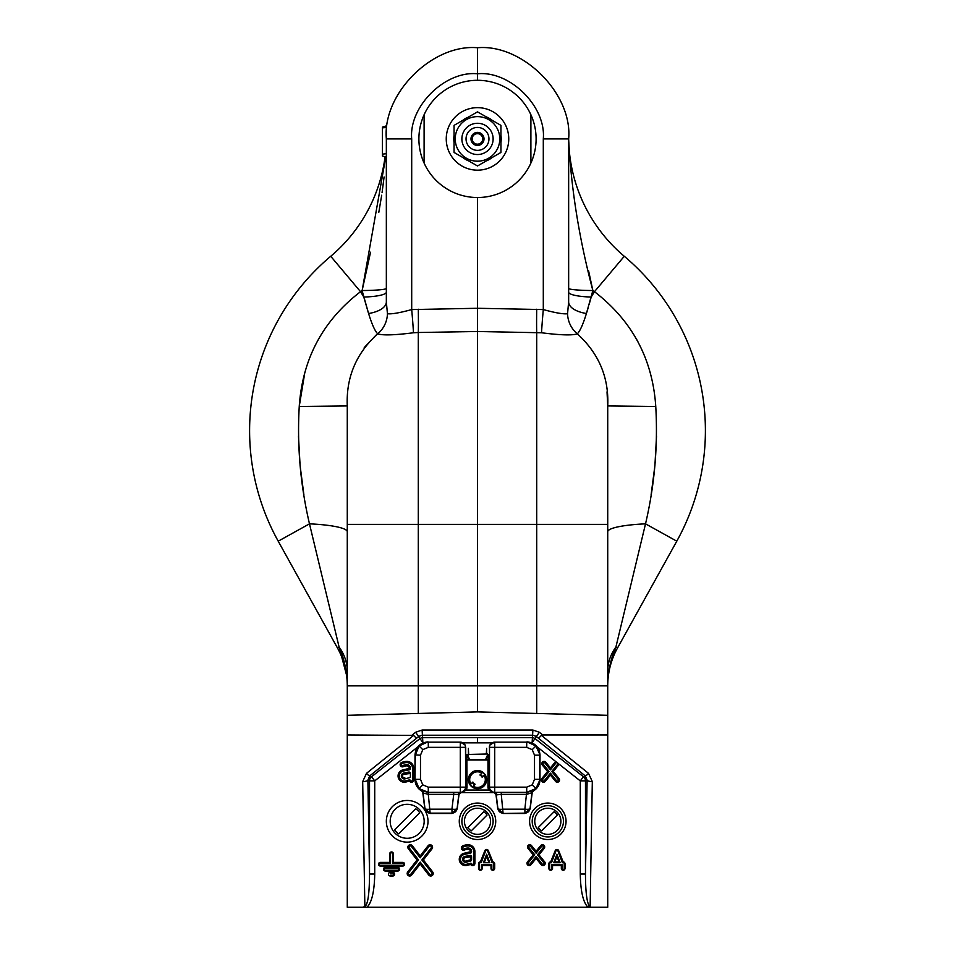 <?xml version="1.0" encoding="UTF-8"?>
<svg xmlns="http://www.w3.org/2000/svg" width="955" height="955" viewBox="0 0 955 955"><rect width="100%" height="100%" fill="white"/><g stroke="black" fill="none" stroke-linecap="round" stroke-linejoin="round"><path stroke-width="1.43" d="M495.729 821.3A18.229 18.229 0 0 0 477.5 803.071A18.229 18.229 0 0 0 459.271 821.3A18.229 18.229 0 0 0 477.5 839.529A18.229 18.229 0 0 0 495.729 821.3A18.229 18.229 0 0 0 477.5 803.071A18.229 18.229 0 0 0 459.271 821.3A18.229 18.229 0 0 0 477.5 839.529A18.229 18.229 0 0 0 495.729 821.3M563.45 821.3A15.626 15.626 0 0 0 550.378 805.889A15.626 15.626 0 0 1 563.235 823.867A15.626 15.626 0 0 1 545.257 836.711A15.626 15.626 0 0 1 532.413 818.733A15.626 15.626 0 0 1 550.378 805.889A15.626 15.626 0 0 1 563.45 821.3A15.626 15.626 0 0 1 547.824 836.926A15.626 15.626 0 0 0 563.45 821.3M547.824 805.674A15.626 15.626 0 0 0 532.198 821.3A15.626 15.626 0 0 0 545.257 836.711A15.626 15.626 0 0 1 532.198 821.3A15.626 15.626 0 0 1 547.824 805.674M566.052 821.3A18.229 18.229 0 0 0 547.824 803.071A18.229 18.229 0 0 0 529.595 821.3A18.229 18.229 0 0 0 547.824 839.529A18.229 18.229 0 0 0 566.052 821.3A18.229 18.229 0 0 0 547.824 803.071A18.229 18.229 0 0 0 529.595 821.3A18.229 18.229 0 0 0 547.824 839.529A18.229 18.229 0 0 0 566.052 821.3M384.304 869.181A1.039 1.039 0 0 0 385.343 870.22L397.757 870.22A1.039 1.039 0 0 0 398.796 869.181A1.039 1.039 0 0 0 397.757 868.143L385.343 868.143A1.039 1.039 0 0 0 384.304 869.181M383.504 869.181A1.838 1.838 0 0 0 385.343 871.02L397.757 871.02A1.838 1.838 0 0 0 399.596 869.181A1.838 1.838 0 0 0 397.757 867.343L385.343 867.343A1.838 1.838 0 0 0 383.504 869.181M468.129 848.028A3.486 3.486 0 0 1 471.591 851.92A1.456 1.456 0 0 1 470.433 853.173L464.512 854.367A5.062 5.062 0 0 0 460.596 860.467A5.062 5.062 0 0 0 466.792 864.215L470.385 863.284A1.218 1.218 0 0 1 471.746 863.857A1.05 1.05 0 0 0 473.704 863.332L473.704 851.514A5.575 5.575 0 0 0 468.129 845.939A11.83 11.83 0 0 0 463.151 847.025A1.05 1.05 0 0 0 462.638 848.422A1.05 1.05 0 0 0 464.035 848.923A9.741 9.741 0 0 1 468.129 848.028L468.129 849.222A2.292 2.292 0 0 1 470.397 851.776L464.285 853.197A6.255 6.255 0 0 0 459.427 860.741A6.255 6.255 0 0 0 467.102 865.373L470.684 864.442A2.244 2.244 0 0 0 474.898 863.332L474.898 851.514A6.769 6.769 0 0 0 468.129 844.745A13.024 13.024 0 0 0 462.65 845.951A2.244 2.244 0 0 0 461.563 848.923A2.244 2.244 0 0 0 464.536 850.01A8.547 8.547 0 0 1 468.129 849.222M379.326 864.215A1.039 1.039 0 0 0 380.365 865.254L402.735 865.254A1.039 1.039 0 0 0 403.774 864.215A1.039 1.039 0 0 0 402.735 863.165L392.589 863.165L392.589 853.794A1.039 1.039 0 0 0 391.55 852.755A1.039 1.039 0 0 0 390.511 853.794L390.511 863.165L380.365 863.165A1.039 1.039 0 0 0 379.326 864.215M378.526 864.215A1.838 1.838 0 0 0 380.365 866.042L402.735 866.042A1.838 1.838 0 0 0 404.574 864.215A1.838 1.838 0 0 0 402.735 862.377L393.388 862.377L393.388 853.794A1.838 1.838 0 0 0 391.55 851.956A1.838 1.838 0 0 0 389.712 853.794L389.712 862.377L380.365 862.377A1.838 1.838 0 0 0 378.526 864.215M382.43 155.951L386.345 157.145L382.43 155.951L382.43 127.087L386.345 125.881L386.345 138.905C382.263 93.805 432.4 43.679 477.5 47.75L477.5 73.798C445.114 70.479 408.728 106.483 411.701 138.905L411.701 309.575A26.048 0.68 -95.2 0 1 413.443 332.77C394.463 335.181 382.549 335.527 377.691 333.82C356.179 353.35 346.044 377.392 347.274 405.935L347.274 685.869A78.131 78.131 0 0 0 337.461 647.956L278.215 541.187A227.899 227.899 0 0 1 330.728 256.274A227.899 227.899 0 0 0 278.215 541.187L309.48 523.841A52.095 8.249 180 0 1 347.274 531.78M347.274 734.956L347.274 907.25L362.709 907.25L364.87 906.51L362.685 781.584L366.505 773.335L413.587 735.398L347.274 734.956L347.274 685.869C347.166 672.248 344.433 659.308 339.097 647.048L309.48 523.841C300.407 485.152 296.993 446.033 299.237 406.484C302.484 358.805 322.921 320.546 360.536 291.693L362.136 290.535A26.048 2.149 0 0 0 386.345 288.398L386.345 138.105L386.333 139.346L386.345 138.105L386.345 138.905L411.701 138.905M477.5 47.75C522.6 43.679 572.737 93.805 568.655 138.905C572.737 93.805 522.6 43.679 477.5 47.75C432.4 43.679 382.263 93.805 386.345 138.905L386.345 301.923L387.444 313.753C391.646 314.255 399.739 312.858 411.701 309.575L477.5 308.274L477.5 197.506M477.5 80.304L477.5 73.798C509.886 70.479 546.272 106.483 543.3 138.905L568.655 138.905L568.655 301.923A26.048 12.212 180 0 0 586.418 313.503C583.039 324.39 580.007 331.17 577.309 333.82C572.451 335.539 560.525 335.181 541.557 332.77L477.5 331.504L477.5 711.905L347.274 715.319M418.29 309.229A26.048 0.68 -90.9 0 1 418.29 332.507L477.5 331.504L477.5 308.274L543.3 309.575C555.249 312.858 563.343 314.255 567.557 313.753L568.655 301.708M568.679 140.504L568.655 138.905A26.048 19.47 180 0 0 568.667 139.346C571.054 188.183 579.112 238.583 592.864 290.535L594.464 291.693L592.864 290.535L586.418 313.503M568.655 288.398A26.048 2.149 180 0 0 592.864 290.535M607.022 391.837L607.726 405.935L607.726 715.319L477.5 711.905M387.444 313.753A26.048 24.806 -70.3 0 1 377.691 333.82C375.005 331.17 371.961 324.402 368.582 313.503L362.088 290.571M611.606 659.022L615.903 647.048C610.567 659.308 607.834 672.248 607.726 685.869L536.71 685.869L536.71 524.379L418.29 524.379L418.29 332.507L413.443 332.77M304.681 373.393L299.237 406.484L347.274 405.935M337.461 647.956L339.097 647.048A52.095 45.303 180 0 1 347.274 671.413M339.097 647.048L346.737 675.83M298.473 436.017L300.073 465.3M300.097 465.634L303.893 494.833M360.584 291.657L360.536 291.693A52.095 0.871 58.5 0 1 363.795 297.041L368.284 312.56M364.237 347.608L376.055 335.121M477.5 145.423L477.5 144.169M477.5 133.652L477.5 132.399M586.812 312.249L588.435 306.877M589.139 304.454L591.205 297.041A52.095 0.871 121.5 0 1 594.464 291.693C632.174 320.725 652.611 358.985 655.763 406.484C658.007 446.033 654.593 485.152 645.52 523.841L615.903 647.048A52.095 45.303 180 0 0 607.726 671.413M638.071 342.033L636.364 338.882M607.726 423.936L607.726 432.949M607.726 459.952L607.726 477.954M607.726 486.955L607.726 495.979M651.107 494.809L654.903 465.634M654.927 465.3L656.527 436.017M607.726 531.78A52.095 8.249 180 0 1 645.52 523.841L676.785 541.187A227.899 227.899 0 0 0 624.272 256.274A227.899 227.899 0 0 1 676.785 541.187L617.539 647.956A78.131 78.131 0 0 0 607.726 685.869M592.769 290.093L588.602 270.874M412.25 734.956L415.664 732.27L422.098 730.038L532.902 730.038L539.336 732.27L542.75 734.956L607.726 734.956L607.726 907.25L588.005 907.25L590.118 907.25L589.068 905.794L588.005 907.25C583.183 902.523 580.604 891.445 580.27 874.004L580.27 780.868L555.834 761.613A2.244 2.244 0 0 0 555.046 762.221L550.426 767.927L545.818 762.221A2.244 2.244 0 0 0 542.667 761.899A2.244 2.244 0 0 0 542.333 765.039L547.549 771.497L541.807 778.588A2.244 2.244 0 0 0 542.142 781.739A2.244 2.244 0 0 0 545.293 781.405L550.426 775.054L555.559 781.405A2.244 2.244 0 0 0 558.711 781.739A2.244 2.244 0 0 0 559.045 778.588L553.303 771.497L558.52 765.039A2.244 2.244 0 0 0 558.973 764.084M477.5 742.871L477.5 737.666M384.089 176.962L382.072 192.647M381.69 195.226L378.801 212.344M370.54 252.227L362.136 290.535L385.76 156.966M392.792 872.321L390.308 872.321A1.838 1.838 0 0 0 388.482 874.159A1.838 1.838 0 0 0 390.308 875.998L392.792 875.998A1.838 1.838 0 0 0 394.618 874.159A1.838 1.838 0 0 0 392.792 872.321L392.792 873.121L390.308 873.121L390.308 872.321M390.308 875.998L390.308 875.198L392.792 875.198A1.039 1.039 0 0 0 393.83 874.159A1.039 1.039 0 0 0 392.792 873.121M390.511 863.165L389.712 862.377M392.589 863.165L393.388 862.377M551.775 771.497L557.601 764.298A1.05 1.05 0 0 0 557.445 762.818A1.05 1.05 0 0 0 555.965 762.973L550.426 769.826L544.887 762.973A1.05 1.05 0 0 0 543.419 762.818A1.05 1.05 0 0 0 543.264 764.298L549.077 771.497L542.738 779.34A1.05 1.05 0 0 0 542.894 780.808A1.05 1.05 0 0 0 544.362 780.653L550.426 773.156L556.49 780.653A1.05 1.05 0 0 0 557.959 780.808A1.05 1.05 0 0 0 558.114 779.34L551.775 771.497L553.303 771.497M550.426 773.156L550.426 775.054M542.738 779.34L541.807 778.588M544.887 762.973L545.818 762.221M550.426 769.826L550.426 767.927M557.601 764.298L558.52 765.039M364.87 906.51C367.854 904.648 369.406 893.808 369.525 874.004L369.525 780.868A5.205 5.193 115.9 0 1 371.507 776.785L419.723 738.788A5.205 5.205 160.9 0 1 422.946 737.666L532.054 737.666A5.205 5.205 -160.9 0 1 535.278 738.788L583.493 776.785A5.205 5.193 -115.9 0 1 585.475 780.868L585.475 874.004C585.499 890.705 586.704 901.305 589.068 905.794M542.75 734.956L541.413 735.398L588.495 773.335L592.315 781.584A5.205 1.504 -179 0 1 587.11 780.068L585.272 775.914L536.113 736.353L532.902 735.231L422.098 735.231L418.887 736.353L369.728 775.914L367.89 780.068L369.525 874.004L374.73 874.004C374.396 891.445 371.817 902.523 366.995 907.25L588.005 907.25M588.495 773.335A5.205 0.967 128.9 0 1 585.272 775.914L583.493 776.785L580.27 780.868L585.475 780.868L587.11 780.068L585.475 874.004L580.27 874.004M539.336 732.27L532.019 742.871M532.902 730.038L532.102 742.906M422.098 730.038L422.898 742.906M415.664 732.27L422.981 742.871M366.505 773.335A5.205 0.967 51.1 0 0 369.728 775.914L371.507 776.785L374.73 780.868L374.73 874.004M408.358 848.78L417.037 859.954L407.701 871.963A2.495 2.495 0 0 0 408.143 875.472A2.495 2.495 0 0 0 411.653 875.031L420.2 864.024L428.747 875.031A2.495 2.495 0 0 0 432.257 875.472A2.495 2.495 0 0 0 432.699 871.963L423.363 859.954L432.042 848.78A2.495 2.495 0 0 0 431.6 845.271A2.495 2.495 0 0 0 428.091 845.712L420.2 855.871L412.309 845.712A2.495 2.495 0 0 0 408.8 845.271A2.495 2.495 0 0 0 408.358 848.78L409.301 848.04L418.541 859.954L417.037 859.954M418.541 859.954L408.645 872.691A1.301 1.301 0 0 0 408.871 874.529A1.301 1.301 0 0 0 410.71 874.291L420.2 862.079L420.2 864.024M420.2 862.079L429.69 874.291A1.301 1.301 0 0 0 431.529 874.529A1.301 1.301 0 0 0 431.756 872.691L421.859 859.954L423.363 859.954M421.859 859.954L431.099 848.04A1.301 1.301 0 0 0 430.872 846.214A1.301 1.301 0 0 0 429.046 846.44L420.2 857.817L411.354 846.44A1.301 1.301 0 0 0 409.528 846.214A1.301 1.301 0 0 0 409.301 848.04M411.354 846.44L412.309 845.712M420.2 857.817L420.2 855.871M528.413 862.675A1.05 1.05 0 0 0 528.569 864.156A1.05 1.05 0 0 0 530.037 864L536.101 856.504L542.165 864A1.05 1.05 0 0 0 543.634 864.156A1.05 1.05 0 0 0 543.789 862.675L537.45 854.832L543.276 847.634A1.05 1.05 0 0 0 543.12 846.166A1.05 1.05 0 0 0 541.64 846.321L536.101 853.173L530.562 846.321A1.05 1.05 0 0 0 529.094 846.166A1.05 1.05 0 0 0 528.939 847.634L534.752 854.832L528.413 862.675L527.482 861.923A2.244 2.244 0 0 0 527.817 865.075A2.244 2.244 0 0 0 530.968 864.741L536.101 858.402L541.234 864.741A2.244 2.244 0 0 0 544.386 865.075A2.244 2.244 0 0 0 544.72 861.923L538.978 854.832L544.195 848.386A2.244 2.244 0 0 0 543.861 845.235A2.244 2.244 0 0 0 540.721 845.569L536.101 851.275L531.493 845.569A2.244 2.244 0 0 0 528.342 845.235A2.244 2.244 0 0 0 528.008 848.386L533.224 854.832L527.482 861.923M534.752 854.832L533.224 854.832M536.101 853.173L536.101 851.275M537.45 854.832L538.978 854.832M536.101 856.504L536.101 858.402M554.879 861.899L558.997 861.899L556.944 856.456L554.879 861.899L553.721 862.699L560.155 862.699L558.997 861.899M560.155 862.699L556.944 854.2L556.944 856.456M565.014 863.738A1.838 1.838 0 0 0 563.175 861.899L558.651 850.619A1.838 1.838 0 0 0 555.225 850.619L550.701 861.899A1.838 1.838 0 0 0 548.862 863.738L548.862 868.429A1.838 1.838 0 0 0 550.701 870.268A1.838 1.838 0 0 0 552.539 868.429L552.539 865.576L561.337 865.576L561.337 868.429A1.838 1.838 0 0 0 563.175 870.268A1.838 1.838 0 0 0 565.014 868.429L565.014 863.738L564.214 863.738A1.039 1.039 0 0 0 563.175 862.699L563.175 861.899M563.175 862.699L562.376 862.699L557.911 850.893A1.039 1.039 0 0 0 555.965 850.893L551.501 862.699L550.701 862.699A1.039 1.039 0 0 0 549.662 863.738L549.662 868.429A1.039 1.039 0 0 0 550.701 869.468A1.039 1.039 0 0 0 551.739 868.429L551.739 864.776L562.137 864.776L562.137 868.429L561.337 868.429M562.137 864.776L561.337 865.576M551.739 864.776L552.539 865.576M550.701 862.699L550.701 861.899M562.376 862.699L562.925 861.899M562.137 868.429A1.039 1.039 0 0 0 563.175 869.468A1.039 1.039 0 0 0 564.214 868.429L564.214 863.738M556.944 854.2L553.721 862.699M551.501 862.699L550.951 861.899M470.636 861.004A1.325 1.325 0 0 0 471.615 859.727L471.615 856.85A1.456 1.456 0 0 0 469.872 855.417L464.93 856.42A2.961 2.961 0 0 0 462.638 860.013A2.961 2.961 0 0 0 466.303 862.186L470.636 861.004L470.421 856.85L465.169 857.59A1.767 1.767 0 0 0 463.796 859.739A1.767 1.767 0 0 0 465.98 861.04L470.326 859.858M471.746 863.857L470.708 864.454L470.385 863.284M488.685 861.899L486.62 856.456L484.555 861.899L483.397 862.699L489.831 862.699L488.685 861.899M489.831 862.699L486.62 854.2L486.62 856.456M486.62 854.2L483.397 862.699M494.69 868.429L494.69 863.738A1.838 1.838 0 0 0 492.852 861.899L488.327 850.619A1.838 1.838 0 0 0 484.901 850.619L480.377 861.899A1.838 1.838 0 0 0 478.539 863.738L478.539 868.429A1.838 1.838 0 0 0 480.377 870.268A1.838 1.838 0 0 0 482.215 868.429L482.215 865.576L491.013 865.576L491.013 868.429A1.838 1.838 0 0 0 492.852 870.268A1.838 1.838 0 0 0 494.69 868.429L493.89 868.429L493.89 863.738L494.69 863.738M493.89 863.738A1.039 1.039 0 0 0 492.852 862.699L492.052 862.699L487.587 850.893A1.039 1.039 0 0 0 485.641 850.893L481.177 862.699L480.377 862.699A1.039 1.039 0 0 0 479.338 863.738L479.338 868.429A1.039 1.039 0 0 0 480.377 869.468A1.039 1.039 0 0 0 481.416 868.429L481.416 864.776L491.813 864.776L491.813 868.429A1.039 1.039 0 0 0 492.852 869.468A1.039 1.039 0 0 0 493.89 868.429M491.813 864.776L491.013 865.576M481.416 864.776L482.215 865.576M481.416 868.429L482.215 868.429M479.338 868.429L478.539 868.429M492.052 862.699L492.601 861.899M481.177 862.699L480.628 861.899M410.399 773.502A1.456 1.456 0 0 0 408.656 772.07L403.726 773.073A2.961 2.961 0 0 0 401.422 776.666A2.961 2.961 0 0 0 405.087 778.838L404.777 777.692A1.767 1.767 0 0 1 402.592 776.391A1.767 1.767 0 0 1 403.965 774.242L410.399 773.502L410.399 776.379A1.325 1.325 0 0 1 409.42 777.668L405.087 778.838M401.446 762.603A2.244 2.244 0 0 0 400.348 765.576A2.244 2.244 0 0 0 403.32 766.662A8.547 8.547 0 0 1 406.914 765.874A2.292 2.292 0 0 1 409.194 768.429L403.07 769.849A6.255 6.255 0 0 0 398.223 777.394A6.255 6.255 0 0 0 405.887 782.026L409.504 781.106A2.244 2.244 0 0 0 413.694 779.996L413.694 768.166A6.769 6.769 0 0 0 406.914 761.398A13.024 13.024 0 0 0 401.446 762.603L401.948 763.69A1.05 1.05 0 0 0 401.434 765.074A1.05 1.05 0 0 0 402.819 765.588A9.741 9.741 0 0 1 406.914 764.68A3.486 3.486 0 0 1 410.375 768.572L409.194 768.429M410.375 768.572A1.456 1.456 0 0 1 409.218 769.826L403.308 771.019A5.062 5.062 0 0 0 399.381 777.119A5.062 5.062 0 0 0 405.589 780.868L409.17 779.937A1.218 1.218 0 0 1 410.543 780.51A1.05 1.05 0 0 0 412.488 779.996L413.694 779.996M410.543 780.51L409.504 781.106M409.17 779.937L409.48 781.095M403.308 771.019L403.07 769.849M409.218 769.826L408.991 768.656M412.488 779.996L412.488 768.166A5.575 5.575 0 0 0 406.914 762.591A11.83 11.83 0 0 0 401.948 763.69M406.914 764.68L406.914 765.874M491.455 742.871L463.545 742.871M465.718 774.075A13.024 13.024 0 0 1 467.031 771.891M487.969 771.891A13.024 13.024 0 0 1 489.282 774.075M489.282 785.189A13.024 13.024 0 0 1 487.969 787.362M478.276 792.626A13.024 13.024 0 0 1 476.724 792.626M467.031 787.362A13.024 13.024 0 0 1 465.718 785.189M366.995 907.25L347.274 907.25M362.685 781.584A5.205 1.504 -1 0 0 367.89 780.068L369.525 780.868L374.73 780.868L417.562 747.108M413.587 735.398L416.452 738.263M541.413 735.398L538.548 738.263M607.726 734.956L607.726 715.319M567.557 313.753A26.048 24.806 -109.7 0 0 577.309 333.82C598.845 353.422 608.992 377.464 607.726 405.935L655.763 406.484M568.655 138.905L568.655 138.105A156.274 156.274 0 0 0 624.272 256.274L594.464 291.693M624.272 256.274A156.274 156.274 0 0 1 568.655 138.105L568.667 139.346M543.3 138.905L543.3 309.575A26.048 0.68 -84.8 0 0 541.557 332.77M330.728 256.274A156.274 156.274 0 0 0 385.068 156.751A156.274 156.274 0 0 1 330.728 256.274L360.536 291.693M386.345 301.923A26.048 12.212 0 0 1 368.582 313.503M530.896 163.066A58.601 58.601 0 0 1 418.899 138.905A58.601 58.601 0 0 1 530.896 114.755A58.601 58.601 0 0 1 530.896 163.066L530.896 114.755M428.294 787.159L428.294 794.357L422.826 792.865L421.74 790.728L428.282 792.387L460.334 792.411L460.286 787.159L465.491 787.159A5.205 5.205 135 0 1 460.286 792.364L428.294 792.364L419.09 788.555L415.27 779.34L420.487 779.34L422.779 784.867L428.294 787.159L460.286 787.159L460.286 742.142L465.276 745.019L465.491 747.359A5.205 5.205 -135 0 0 460.286 742.142L428.294 742.142L428.294 747.359L422.779 749.639L420.487 755.166L420.487 779.34M419.09 745.962L428.019 741.856C420.164 742.692 415.819 747.025 414.995 754.88L414.995 779.626L415.27 755.166L419.09 745.962L422.779 749.639M540.005 754.88L535.91 745.962L526.981 741.856C534.836 742.692 539.181 747.025 540.005 754.88L540.005 779.626C539.826 784.556 537.653 788.329 533.463 790.931L531.971 792.662L530.025 808.575A5.205 5.205 158.8 0 1 524.856 813.147L502.939 813.481L524.987 813.481L524.856 809.183A5.205 1.242 6.9 0 0 530.025 808.575L524.987 813.481M502.939 813.481L497.901 808.575A5.205 1.242 -6.9 0 0 503.07 809.183L524.856 809.183L526.659 792.387L533.26 790.728A2.602 2.602 135.5 0 0 531.971 792.662L526.706 794.357L526.706 792.364L535.91 788.555L540.005 779.626M487.384 753.996L467.616 754.474L487.384 753.996M465.527 754.498L466.828 754.498L467.031 787.386L466.47 790.024L461.54 792.626L493.46 792.626L488.53 790.024L487.969 787.386L487.969 760.001L467.031 760.001L465.718 761.278L465.718 747.132M486.334 754.008L486.62 748.374L486.62 754.008M468.475 760.001L486.525 760.001M468.38 754.008L468.38 748.374L468.666 754.008M489.414 761.004A1.301 1.301 -153.4 0 0 488.112 759.702L485.498 759.702L488.172 754.498L489.473 754.498L489.414 761.004L487.969 760.001L488.172 755.465L487.348 755.453L487.384 754.474M467.616 754.474L469.502 759.702L485.498 759.702L487.348 755.453M467.652 755.453L466.828 755.465L469.502 759.702L466.888 759.702A1.301 1.301 153.4 0 0 465.586 761.004M489.282 747.132L489.724 745.019L494.714 742.142A5.205 5.205 135 0 0 489.509 747.359L489.473 754.498M489.282 761.278L489.509 787.159A5.205 5.205 45 0 0 494.714 792.364L526.659 792.387M526.706 747.359L494.714 747.359L494.714 742.142L526.706 742.142L526.706 747.359L532.221 749.639L534.514 755.166L539.73 755.166L539.73 779.34L534.514 779.34L534.514 755.166M496.039 794.835L493.962 792.411A2.602 2.602 44.3 0 1 496.206 794.667L497.901 808.575A5.205 5.205 21.2 0 0 503.07 813.147L501.268 794.357L496.015 794.93L497.77 808.921M530.156 808.921L532.174 792.865M526.659 794.357L501.268 794.357L501.268 792.387M496.875 794.441A2.602 2.268 89.1 0 0 494.666 792.411L493.962 792.411M489.282 787.386L489.724 789.499L493.783 792.578M480.389 774.529A5.861 5.861 0 0 1 482.597 776.737M474.611 784.724A5.861 5.861 0 0 1 472.403 782.515M421.74 790.728A2.602 2.602 -135.5 0 1 423.029 792.662L424.975 808.575A5.205 5.205 21.2 0 0 430.144 813.147L424.975 808.575A5.205 1.242 -6.9 0 0 430.144 809.183L451.93 809.183L453.732 794.357L428.294 794.357L430.144 813.147L451.93 813.147A5.205 5.205 158.8 0 0 457.099 808.575L452.061 813.481L430.013 813.481M421.537 790.931C417.347 788.329 415.174 784.556 414.995 779.626M461.038 792.411A2.602 2.602 -44.3 0 0 458.794 794.667L458.125 794.441A2.602 2.268 -89.1 0 1 460.334 792.411L461.349 792.554L465.276 789.499L465.718 787.386L465.718 761.278M458.125 794.441L453.732 794.357L453.732 792.387M461.217 792.578L458.794 794.667L457.099 808.575A5.205 1.242 6.9 0 1 451.93 809.183L452.061 813.481M457.23 808.921L458.961 794.835M424.844 808.921L422.826 792.865M428.341 792.387L428.341 794.357M477.452 144.169A5.264 5.264 0 0 0 482.705 138.905A5.264 5.264 0 0 0 477.452 133.652A5.264 5.264 0 0 0 472.188 138.905A5.264 5.264 0 0 0 477.452 144.169M488.96 138.905A11.46 11.46 0 0 0 477.5 127.445A11.46 11.46 0 0 0 466.04 138.905A11.46 11.46 0 0 0 477.5 150.365A11.46 11.46 0 0 0 488.96 138.905M461.874 138.905A15.626 15.626 0 0 1 477.5 123.279A15.626 15.626 0 0 1 493.126 138.905A15.626 15.626 0 0 1 477.5 154.531A15.626 15.626 0 0 1 461.874 138.905M470.994 138.905A6.506 6.506 0 0 0 477.5 145.423A6.506 6.506 0 0 0 484.006 138.905A6.506 6.506 0 0 0 477.5 132.399A6.506 6.506 0 0 0 470.994 138.905M424.104 163.066L424.104 114.755M486.74 812.06A13.072 13.072 0 0 0 468.26 812.06A13.072 13.072 0 0 0 468.26 830.54A13.072 13.072 0 0 0 486.74 830.54A13.072 13.072 0 0 0 486.74 812.06M469.418 829.382A11.424 11.424 0 0 1 467.938 827.555L483.755 811.738A11.424 11.424 0 0 1 487.062 815.045L471.245 830.862A11.424 11.424 0 0 1 469.418 829.382M557.063 812.06A13.072 13.072 0 0 0 538.572 812.06A13.072 13.072 0 0 0 538.572 830.54A13.072 13.072 0 0 0 557.063 830.54A13.072 13.072 0 0 0 557.063 812.06M539.742 829.382A11.424 11.424 0 0 1 538.262 827.555L554.079 811.738A11.424 11.424 0 0 1 557.386 815.045L541.569 830.862A11.424 11.424 0 0 1 539.742 829.382M419.197 809.291A16.987 16.987 0 0 0 395.167 809.291A16.987 16.987 0 0 0 395.167 833.309A16.987 16.987 0 0 0 419.197 833.309A16.987 16.987 0 0 0 419.197 809.291M396.444 832.032A15.173 15.173 0 0 1 394.618 829.811L415.688 808.742A15.173 15.173 0 0 1 419.746 812.789L398.665 833.858A15.173 15.173 0 0 1 396.444 832.032M461.874 821.3A15.626 15.626 0 0 1 477.5 805.674A15.626 15.626 0 0 1 493.126 821.3A15.626 15.626 0 0 1 477.5 836.926A15.626 15.626 0 0 1 461.874 821.3M389.354 832.091A20.831 20.831 0 0 1 396.385 803.477A20.831 20.831 0 0 1 424.999 810.509A20.831 20.831 0 0 1 417.968 839.123A20.831 20.831 0 0 1 389.354 832.091M483.027 785.153A7.819 7.819 0 0 0 484.018 775.317L482.12 777.215A5.205 5.205 0 0 0 479.911 775.006L481.809 773.108A7.819 7.819 0 0 0 470.982 783.936L472.88 782.038A5.205 5.205 0 0 0 475.089 784.246L473.191 786.144A7.819 7.819 0 0 0 483.027 785.153M483.946 786.072A9.12 9.12 0 0 0 483.946 773.18A9.12 9.12 0 0 0 471.054 773.18A9.12 9.12 0 0 0 471.054 786.072A9.12 9.12 0 0 0 483.946 786.072M481.809 773.108L482.538 772.38A8.822 8.822 0 0 1 484.746 774.589L484.018 775.317M473.191 786.144L472.462 786.872A8.822 8.822 0 0 1 470.254 784.664L470.982 783.936M458.209 150.042A22.263 22.263 0 0 0 488.638 158.196A22.263 22.263 0 0 0 496.791 127.779A22.263 22.263 0 0 0 466.362 119.626A22.263 22.263 0 0 0 458.209 150.042M454.055 130.728L454.055 125.38L477.5 111.842L500.945 125.38L500.945 152.442L477.5 165.979L454.055 152.442L454.055 149.016M458.687 155.116L454.055 152.442L454.055 125.38L477.5 111.842L500.945 125.38L500.945 152.442L477.5 165.979L474.528 164.26M508.752 138.905A31.252 31.252 0 0 0 477.5 107.652A31.252 31.252 0 0 0 446.248 138.905A31.252 31.252 0 0 0 477.5 170.169A31.252 31.252 0 0 0 508.752 138.905M467.365 117.692L464.894 119.124M467.282 117.525A23.696 23.696 0 0 0 462.745 120.366A23.696 23.696 0 0 1 464.787 118.909M454.055 135.407A23.696 23.696 0 0 0 454.055 142.414A23.696 23.696 0 0 1 454.055 135.407M462.745 157.456A23.696 23.696 0 0 0 468.81 160.965A23.696 23.696 0 0 1 462.745 157.456M486.19 160.965A23.696 23.696 0 0 0 492.255 157.456A23.696 23.696 0 0 1 486.19 160.965M500.945 142.414A23.696 23.696 0 0 0 500.945 135.407A23.696 23.696 0 0 1 500.945 142.414M492.255 120.366A23.696 23.696 0 0 0 486.19 116.856A23.696 23.696 0 0 1 492.255 120.366M385.343 870.22L385.343 871.02M380.365 865.254L380.365 866.042M382.43 154.149L386.345 153.707M382.43 127.898L386.345 127.457M536.71 713.457L536.71 685.869L418.29 685.869L418.29 713.457M607.726 524.379L536.71 524.379L536.71 332.507A26.048 0.68 -89.1 0 1 536.71 309.229M347.274 524.379L418.29 524.379L418.29 685.869L347.274 685.869M392.792 875.198L392.792 875.998M380.365 863.165L380.365 862.377M402.735 863.165L402.735 862.377M402.735 865.254L402.735 866.042M558.114 779.34L559.045 778.588M556.49 780.653L555.559 781.405M544.362 780.653L545.293 781.405M592.315 781.584L590.118 907.25M555.834 761.613L537.438 747.108M408.645 872.691L407.701 871.963M410.71 874.291L411.653 875.031M429.69 874.291L428.747 875.031M431.756 872.691L432.699 871.963M431.099 848.04L432.042 848.78M429.046 846.44L428.091 845.712M530.037 864L530.968 864.741M528.939 847.634L528.008 848.386M530.562 846.321L531.493 845.569M541.64 846.321L540.721 845.569M543.276 847.634L544.195 848.386M543.789 862.675L544.72 861.923M542.165 864L541.234 864.741M551.739 868.429L552.539 868.429M549.662 868.429L548.862 868.429M549.662 863.738L548.862 863.738M557.911 850.893L558.651 850.619M555.965 850.893L555.225 850.619M471.615 859.727L470.421 859.727M471.615 856.85L470.421 856.85M469.872 855.417L470.099 856.587M464.93 856.42L465.169 857.59M466.303 862.186L465.98 861.04M473.704 863.332L474.898 863.332M473.704 851.514L474.898 851.514M468.129 845.939L468.129 844.745M463.151 847.025L462.65 845.951M464.035 848.923L464.536 850.01M466.792 864.215L467.102 865.373M464.512 854.367L464.285 853.197M470.433 853.173L470.194 852.003M471.591 851.92L470.397 851.776M491.813 868.429L491.013 868.429M487.587 850.893L488.327 850.619M485.641 850.893L484.901 850.619M408.656 772.07L408.895 773.252M403.726 773.073L403.965 774.242M402.819 765.588L403.32 766.662M405.589 780.868L405.887 782.026M385.343 868.143L385.343 867.343M397.757 868.143L397.757 867.343M397.757 870.22L397.757 871.02M617.539 647.956L615.903 647.048M568.655 292.146A26.048 4.942 180 0 0 591.205 297.041M386.345 292.146A26.048 4.942 0 0 1 363.795 297.041M419.09 788.555L422.779 784.867M535.91 745.962L532.221 749.639M535.91 788.555L532.221 784.867L526.706 787.159L526.706 792.364L494.714 792.364L494.714 787.159L526.706 787.159M493.46 792.626L461.54 792.626M466.47 790.024L488.53 790.024M489.509 787.159L494.714 787.159L494.714 747.359L489.509 747.359L489.509 787.159M534.514 779.34L532.221 784.867M420.487 755.166L414.995 754.88M465.718 787.386L465.491 747.359L428.294 747.359"/></g></svg>
